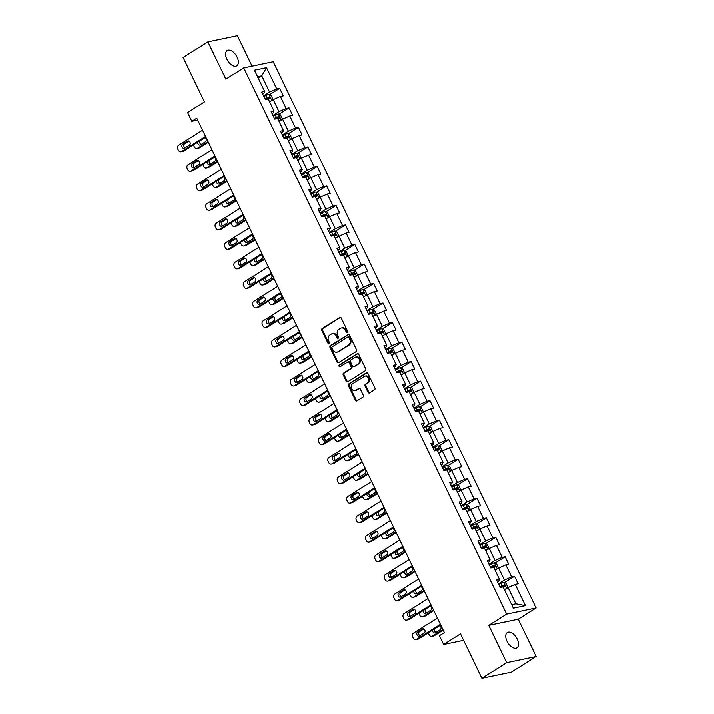 <?xml version="1.0" encoding="UTF-8"?>
<svg xmlns="http://www.w3.org/2000/svg" width="714" height="714" viewBox="0 0 714 714"><rect width="100%" height="100%" fill="white"/><g stroke="black" fill="none" stroke-linecap="round" stroke-linejoin="round"><path stroke-width="1.07" d="M347.307 332.474A0.964 0.785 -101.8 0 0 347.575 331.18L341.301 318.132A1.383 1.125 -101.8 0 0 339.73 317.516L322.184 328.565A1.383 1.125 -101.8 0 0 321.8 330.412L328.083 343.461A0.964 0.785 -101.8 0 0 329.449 342.595L328.636 340.908A4.427 3.615 -101.8 0 1 329.859 335.018L331.323 334.098A4.427 3.615 -101.8 0 1 332.313 333.697A4.427 3.615 -101.8 0 1 336.339 336.062L337.151 337.749A0.964 0.785 -101.8 0 0 338.516 336.892L337.704 335.205A4.427 3.615 -101.8 0 1 338.927 329.306L340.391 328.386A4.427 3.615 -101.8 0 1 341.381 327.985A4.427 3.615 -101.8 0 1 345.406 330.35L346.219 332.037A0.964 0.785 -101.8 0 0 347.307 332.474M517.213 639.137A9.014 4.98 57.8 0 0 507.306 632.577A9.014 4.98 57.8 0 0 507.011 641.261A9.014 4.98 57.8 0 0 516.918 647.83A9.014 4.98 57.8 0 0 517.213 639.137M237.093 57.102A9.014 4.98 57.8 0 0 227.195 50.533A9.014 4.98 57.8 0 0 226.9 59.226A9.014 4.98 57.8 0 0 236.798 65.795A9.014 4.98 57.8 0 0 237.093 57.102M368.031 392.281A1.383 1.125 -101.8 0 0 369.593 392.887L374.52 389.79A1.383 1.125 -101.8 0 0 374.904 387.952L367.924 373.458A1.383 1.125 -101.8 0 0 366.362 372.842L348.816 383.891A1.383 1.125 -101.8 0 0 348.432 385.73L355.402 400.224A1.383 1.125 -101.8 0 0 356.964 400.84L362.917 397.1A1.383 1.125 -101.8 0 0 363.301 395.253L360.311 389.05A1.383 1.125 -101.8 0 0 358.749 388.434L355.795 390.29A3.695 3.017 -101.8 0 1 354.974 390.629A3.695 3.017 -101.8 0 1 351.404 388.148A3.695 3.017 -101.8 0 1 352.636 383.721L364.194 376.448A3.695 3.017 -101.8 0 1 365.015 376.117A3.695 3.017 -101.8 0 1 368.585 378.598A3.695 3.017 -101.8 0 1 367.353 383.025L365.425 384.23A1.383 1.125 -101.8 0 0 365.041 386.078L368.031 392.281L368.826 392.111A1.383 1.125 -101.8 0 0 369.665 392.843M252.051 66.143L237.405 35.7L207.926 41.849L183.096 57.477L204.472 101.897L187.586 112.526L191.798 121.282L196.761 118.158L444.367 632.631L439.396 635.755L443.617 644.51L463.609 640.342M506.708 662.672L536.187 656.523L518.239 619.234L488.76 625.384L506.708 662.672L481.879 678.3L460.494 633.88L443.617 644.51M488.76 625.384L506.637 614.129L243.742 67.875L273.23 61.725L536.125 607.98L506.637 614.129M207.926 41.849L225.865 79.129L243.742 67.875M356.134 351.6A1.383 1.125 -101.8 0 0 356.518 349.753L349.548 335.268A1.383 1.125 -101.8 0 0 347.977 334.652L330.43 345.701A1.383 1.125 -101.8 0 0 330.046 347.539L337.017 362.034A1.383 1.125 -101.8 0 0 338.588 362.65L356.134 351.6M358.731 354.358L365.711 368.852A1.383 1.125 -101.8 0 1 365.327 370.691L347.78 381.74A1.383 1.125 -101.8 0 1 346.21 381.124L343.229 374.93A1.383 1.125 -101.8 0 1 343.613 373.083L350.726 368.602A1.383 1.125 -101.8 0 0 351.109 366.764L349.128 362.65A1.383 1.125 -101.8 0 0 347.566 362.034L340.159 366.701A0.964 0.785 -101.8 0 1 339.328 364.979L357.17 353.751A1.383 1.125 -101.8 0 1 358.731 354.358M536.187 656.523L511.358 672.151L481.879 678.3M514.508 576.278L511.599 576.885L505.815 564.881L508.725 564.274L505.11 556.768L502.21 557.366L496.426 545.362L499.336 544.755L495.721 537.249L492.812 537.856L487.028 525.843L489.938 525.236L486.323 517.73L483.423 518.337L477.639 506.324L480.549 505.717L476.934 498.211L474.025 498.818L468.241 486.805L471.151 486.198L467.536 478.692L464.635 479.299L458.852 467.286L461.762 466.679L458.147 459.173L455.237 459.78L449.454 447.767L452.364 447.16L448.758 439.654L445.848 440.261L440.065 428.248L442.975 427.641L439.36 420.135L436.45 420.742L430.676 408.729L433.577 408.131L429.971 400.616L427.061 401.223L421.278 389.219L424.187 388.612L420.573 381.106L417.663 381.704L411.889 369.7L414.789 369.093L411.184 361.587L408.274 362.194L402.491 350.181L405.4 349.574L401.786 342.068L398.876 342.675L393.102 330.662L396.002 330.055L392.397 322.549L389.487 323.156L383.704 311.143L386.613 310.536L382.999 303.031L380.089 303.637L374.314 291.624L377.215 291.017L373.609 283.512L370.7 284.118L364.916 272.105L367.826 271.498L364.211 263.993L361.302 264.599L355.527 252.586L358.437 251.98L354.822 244.474L351.913 245.081L346.129 233.067L349.039 232.461L345.424 224.955L342.515 225.562L336.74 213.557L339.65 212.95L336.035 205.436L333.126 206.043L327.342 194.038L330.252 193.432L326.637 185.926L323.728 186.532L317.953 174.519L320.863 173.913L317.248 166.407L314.338 167.014L308.555 155L311.465 154.394L307.85 146.888L304.94 147.495L299.166 135.482L302.076 134.875L298.461 127.369L295.551 127.976L289.768 115.963L292.678 115.356L289.063 107.85L286.153 108.457L280.379 96.444L283.288 95.837L279.674 88.331L276.764 88.938L266.527 67.669L254.416 70.195L264.653 91.463L261.743 92.07L265.358 99.576L268.268 98.969L274.042 110.982L271.142 111.589L274.747 119.095L277.657 118.488L283.44 130.501L280.531 131.108L284.145 138.614L287.055 138.007L292.829 150.02L289.929 150.618L293.534 158.133L296.444 157.526L302.227 169.53L299.318 170.137L302.932 177.652L305.842 177.045L311.616 189.049L308.716 189.656L312.321 197.162L315.231 196.555L321.014 208.568L318.105 209.175L321.719 216.681L324.629 216.074L330.403 228.087L327.494 228.694L331.109 236.2L334.018 235.593L339.802 247.606L336.892 248.213L340.507 255.719L343.416 255.112L349.191 267.125L346.281 267.732L349.896 275.238L352.805 274.631L358.589 286.644L355.679 287.251L359.294 294.757L362.203 294.15L367.978 306.163L365.068 306.77L368.683 314.276L371.592 313.669L377.376 325.682L374.466 326.289L378.081 333.795L380.99 333.188L386.765 345.201L383.855 345.799L387.47 353.314L390.379 352.707L396.163 364.711L393.253 365.318L396.868 372.824L399.778 372.226L405.552 384.23L402.642 384.837L406.257 392.343L409.167 391.736L414.95 403.749L412.04 404.356L415.655 411.862L418.556 411.255L424.339 423.268L421.43 423.875L425.044 431.381L427.954 430.774L433.737 442.787L430.828 443.394L434.442 450.9L437.343 450.293L443.126 462.306L440.217 462.913L443.831 470.419L446.741 469.812L452.524 481.825L449.615 482.432L453.229 489.938L456.13 489.331L461.913 501.344L459.004 501.951L462.618 509.457L465.528 508.85L471.311 520.863L468.402 521.461L472.008 528.976L474.917 528.369L480.7 540.373L477.791 540.98L481.406 548.486L484.315 547.888L490.099 559.892L487.189 560.499L490.795 568.005L493.704 567.398L499.488 579.411L496.578 580.018L500.193 587.524L503.102 586.917L513.339 608.185L525.45 605.668L515.213 584.391L518.123 583.793L514.508 576.278L504.396 582.651M495.097 570.29L498.658 568.041L504.441 580.054L498.417 583.847M497.524 581.99L498.702 581.25L499.488 579.411M504.441 580.054L511.599 576.885M498.658 568.041L505.815 564.881M485.699 550.771L489.269 548.522L495.043 560.535L489.028 564.328M488.135 562.471L489.304 561.731L490.099 559.892M495.043 560.535L502.21 557.366M489.269 548.522L496.426 545.362M476.309 531.252L479.87 529.003L485.654 541.016L479.629 544.809M478.737 542.952L479.915 542.212L480.7 540.373M485.654 541.016L492.812 537.856M479.87 529.003L487.028 525.843M467.117 511.608L470.481 509.493L476.256 521.497L470.24 525.29M469.348 523.433L470.526 522.693L471.311 520.863M476.256 521.497L483.423 518.337M470.481 509.493L477.639 506.324M457.522 492.214L461.083 489.974L466.867 501.978L460.842 505.771M459.95 503.914L461.128 503.174L461.913 501.344M466.867 501.978L474.025 498.818M461.083 489.974L468.241 486.805M448.124 472.695L451.694 470.455L457.469 482.468L451.453 486.252M450.561 484.395L451.739 483.664L452.524 481.825M457.469 482.468L464.635 479.299M451.694 470.455L458.852 467.286M438.735 453.176L442.296 450.936L448.08 462.949L442.055 466.733M441.163 464.885L442.341 464.145L443.126 462.306M448.08 462.949L455.237 459.78M442.296 450.936L449.454 447.767M429.337 433.657L432.907 431.417L438.682 443.43L432.666 447.214M431.774 445.366L432.952 444.626L433.737 442.787M438.682 443.43L445.848 440.261M432.907 431.417L440.065 428.248M419.948 414.138L423.509 411.898L429.292 423.911L423.277 427.695M422.385 425.847L423.554 425.107L424.339 423.268M429.292 423.911L436.45 420.742M423.509 411.898L430.676 408.729M410.559 394.628L414.12 392.379L419.894 404.392L413.879 408.185M412.987 406.328L414.165 405.588L414.95 403.749M419.894 404.392L427.061 401.223M414.12 392.379L421.278 389.219M401.161 375.109L404.722 372.86L410.505 384.873L404.49 388.666M403.597 386.809L404.767 386.069L405.552 384.23M410.505 384.873L417.663 381.704M404.722 372.86L411.889 369.7M391.968 355.456L395.333 353.341L401.107 365.354L395.092 369.147M394.199 367.291L395.377 366.55L396.163 364.711M401.107 365.354L408.274 362.194M395.333 353.341L402.491 350.181M382.374 336.071L385.935 333.831L391.718 345.835L385.703 349.628M384.81 347.772L385.979 347.031L386.765 345.201M391.718 345.835L398.876 342.675M385.935 333.831L393.102 330.662M372.985 316.552L376.546 314.312L382.329 326.316L376.305 330.109M375.412 328.253L376.59 327.512L377.376 325.682M382.329 326.316L389.487 323.156M376.546 314.312L383.704 311.143M363.587 297.033L367.148 294.793L372.931 306.806L366.916 310.59M366.023 308.734L367.192 308.002L367.978 306.163M372.931 306.806L380.089 303.637M367.148 294.793L374.314 291.624M354.198 277.514L357.759 275.274L363.542 287.287L357.518 291.071M356.625 289.215L357.803 288.483L358.589 286.644M363.542 287.287L370.7 284.118M357.759 275.274L364.916 272.105M344.8 257.995L348.361 255.755L354.144 267.768L348.129 271.552M347.236 269.705L348.405 268.964L349.191 267.125M354.144 267.768L361.302 264.599M348.361 255.755L355.527 252.586M335.41 238.476L338.971 236.236L344.755 248.249L338.731 252.033M337.838 250.186L339.016 249.445L339.802 247.606M344.755 248.249L351.913 245.081M338.971 236.236L346.129 233.067M326.012 218.966L329.573 216.717L335.357 228.73L329.341 232.523M328.449 230.667L329.618 229.926L330.403 228.087M335.357 228.73L342.515 225.562M329.573 216.717L336.74 213.557M316.623 199.447L320.184 197.198L325.968 209.211L319.943 213.004M319.051 211.148L320.229 210.407L321.014 208.568M325.968 209.211L333.126 206.043M320.184 197.198L327.342 194.038M307.225 179.928L310.786 177.679L316.57 189.692L310.554 193.485M309.662 191.629L310.831 190.888L311.616 189.049M316.57 189.692L323.728 186.532M310.786 177.679L317.953 174.519M297.836 160.409L301.397 158.169L307.181 170.173L301.156 173.966M300.264 172.11L301.442 171.369L302.227 169.53M307.181 170.173L314.338 167.014M301.397 158.169L308.555 155M288.438 140.89L292.008 138.65L297.783 150.654L291.767 154.447M290.875 152.591L292.044 151.85L292.829 150.02M297.783 150.654L304.94 147.495M292.008 138.65L299.166 135.482M279.049 121.371L282.61 119.131L288.394 131.144L282.369 134.928M281.477 133.072L282.655 132.331L283.44 130.501M288.394 131.144L295.551 127.976M282.61 119.131L289.768 115.963M269.651 101.852L273.221 99.612L278.995 111.625L272.98 115.409M272.088 113.553L273.257 112.821L274.042 110.982M278.995 111.625L286.153 108.457M273.221 99.612L280.379 96.444M258.209 78.085L261.779 75.836L269.606 92.106L263.582 95.89M262.69 94.043L263.868 93.302L264.653 91.463M269.606 92.106L276.764 88.938M257.558 76.719L261.779 75.836L266.527 67.669M518.239 619.234L536.125 607.98M191.798 121.282L197.68 120.059M511.661 604.704L515.883 603.83L508.056 587.56L504.486 589.8M515.883 603.83L525.45 605.668M508.056 587.56L515.213 584.391M269.562 94.703L279.674 88.331M278.951 114.213L289.063 107.85M288.349 133.732L298.461 127.369M297.738 153.251L307.85 146.888M307.136 172.77L317.248 166.407M316.525 192.289L326.637 185.926M325.914 211.808L336.035 205.436M335.312 231.327L345.424 224.955M344.701 250.846L354.822 244.474M354.099 270.365L364.211 263.993M363.488 289.884L373.609 283.512M372.887 309.394L382.999 303.031M382.276 328.913L392.397 322.549M391.674 348.432L401.786 342.068M401.063 367.951L411.184 361.587M410.461 387.47L420.573 381.106M419.85 406.989L429.971 400.616M429.248 426.508L439.36 420.135M438.637 446.027L448.758 439.654M448.035 465.546L458.147 459.173M457.424 485.056L467.536 478.692M466.822 504.575L476.934 498.211M476.211 524.094L486.323 517.73M485.609 543.613L495.721 537.249M494.998 563.132L505.11 556.768M347.468 332.34A0.964 0.785 -101.8 0 1 347.013 331.876L346.201 330.189A4.427 3.615 -101.8 0 0 342.176 327.815L341.381 327.985M332.313 333.697L333.108 333.527A4.427 3.615 -101.8 0 1 337.133 335.892L337.945 337.579A0.964 0.785 -101.8 0 0 338.4 338.052M340.453 317.4L322.978 328.404A1.383 1.125 -101.8 0 0 322.594 330.243L328.877 343.291A0.964 0.785 -101.8 0 0 329.332 343.755M348.7 334.536L331.225 345.531A1.383 1.125 -101.8 0 0 330.841 347.37L337.82 361.864A1.383 1.125 -101.8 0 0 338.659 362.596M348.834 337.472A0.964 0.785 -101.8 0 0 347.736 337.044L332.331 346.745A0.964 0.785 -101.8 0 0 332.064 348.03L332.92 349.815A4.427 3.615 -101.8 0 0 336.946 352.18A4.427 3.615 -101.8 0 0 337.927 351.779L348.459 345.148A4.427 3.615 -101.8 0 0 349.69 339.257L348.834 337.472L349.628 337.311A0.964 0.785 -101.8 0 0 348.53 336.883M336.946 352.18L337.74 352.011A4.427 3.615 -101.8 0 0 338.731 351.609L337.927 351.779M349.628 337.311L350.485 339.088A4.427 3.615 -101.8 0 1 349.253 344.987L338.731 351.609M347.879 361.909L348.673 361.739A1.383 1.125 -101.8 0 1 349.931 362.48L351.904 366.594A1.383 1.125 -101.8 0 1 351.52 368.442L344.407 372.922A1.383 1.125 -101.8 0 0 344.023 374.761L347.004 380.964A1.383 1.125 -101.8 0 0 347.852 381.695M357.892 353.626L340.123 364.809A0.964 0.785 -101.8 0 0 340.346 366.585M358.116 363.953A3.695 3.017 -101.8 0 0 359.347 359.526A3.695 3.017 -101.8 0 0 355.777 357.054A3.695 3.017 -101.8 0 0 354.947 357.384L350.877 359.945A1.383 1.125 -101.8 0 0 350.494 361.793L352.475 365.907A1.383 1.125 -101.8 0 0 354.046 366.514L358.91 363.792A3.695 3.017 -101.8 0 0 360.142 359.365A3.695 3.017 -101.8 0 0 356.572 356.884L355.777 357.054M353.733 366.639L354.528 366.478A1.383 1.125 -101.8 0 0 354.84 366.353L354.046 366.514M358.91 363.792L354.84 366.353M365.015 376.117L365.809 375.948A3.695 3.017 -101.8 0 1 369.379 378.429A3.695 3.017 -101.8 0 1 368.147 382.856L366.22 384.07A1.383 1.125 -101.8 0 0 365.836 385.908L368.826 392.111M354.974 390.629L355.768 390.46A3.695 3.017 -101.8 0 0 356.598 390.13L355.795 390.29M359.472 388.318L356.598 390.13M367.085 372.726L349.61 383.721A1.383 1.125 -101.8 0 0 349.226 385.569L356.197 400.063A1.383 1.125 -101.8 0 0 357.045 400.795M272.123 100.299L272.882 99.085L271.079 95.337L268.875 94.418A3.731 0.625 154.3 0 0 265.965 95.524L263.894 96.524M271.258 100.844A3.731 0.625 154.3 0 0 269.499 101.531M208.033 141.559L197.546 148.164L199.536 147.753A2.82 2.303 78.2 0 1 198.903 148.003L196.912 148.423A2.82 2.303 -101.8 0 0 197.546 148.164M208.336 142.202L199.536 147.753M204.891 137.695L200.643 140.372A2.258 1.839 -101.8 0 0 201.089 144.46M268.357 99.157A3.731 0.625 -25.7 0 1 270.026 98.496L269.303 96.997A3.731 0.625 154.3 0 0 267.107 97.898L265.037 98.907M265.171 99.184L267.875 97.898L268.999 98.478M197.796 142.131A2.258 1.839 -101.8 0 0 200.58 144.79L205.346 141.783A2.258 1.839 -101.8 0 0 204.864 137.677M193.476 144.853A2.82 2.303 -101.8 0 0 193.753 145.665L194.351 146.914A2.82 2.303 -101.8 0 0 196.912 148.423M205.552 136.41L181.606 151.484A2.82 2.303 -101.8 0 1 180.981 151.743A2.82 2.303 -101.8 0 1 178.42 150.235L177.813 148.985A2.82 2.303 -101.8 0 1 178.598 145.228L202.544 130.153M180.981 151.743L182.971 151.323A2.82 2.303 78.2 0 0 183.596 151.073L205.864 137.052M184.64 148.11A2.258 1.839 78.2 0 1 182.713 144.103L187.479 141.104A2.258 1.839 78.2 0 1 189.406 145.112L184.64 148.11M185.158 147.789A2.258 1.839 78.2 0 1 184.703 143.692L188.96 141.015M281.512 119.818L282.271 118.604L280.468 114.856L278.273 113.937A3.731 0.625 154.3 0 0 275.363 115.043L273.284 116.043M280.647 120.363A3.731 0.625 154.3 0 0 278.897 121.05M217.422 161.078L206.935 167.683L208.925 167.263A2.82 2.303 78.2 0 1 208.301 167.522L206.31 167.942A2.82 2.303 -101.8 0 0 206.935 167.683M217.734 161.721L208.925 167.263M214.289 157.205L210.032 159.882A2.258 1.839 -101.8 0 0 210.487 163.979M277.746 118.676A3.731 0.625 -25.7 0 1 279.415 118.015L278.692 116.516A3.731 0.625 154.3 0 0 276.505 117.417L274.426 118.426M274.56 118.703L277.264 117.408L278.389 117.988M207.194 161.65A2.258 1.839 -101.8 0 0 209.97 164.309L214.735 161.302A2.258 1.839 -101.8 0 0 214.262 157.196M202.874 164.372A2.82 2.303 -101.8 0 0 203.142 165.184L203.749 166.433A2.82 2.303 -101.8 0 0 206.31 167.942M290.91 139.337L291.669 138.123L289.866 134.366L287.662 133.456A3.731 0.625 154.3 0 0 284.752 134.562L282.682 135.562M290.045 139.882A3.731 0.625 154.3 0 0 288.286 140.569M226.82 180.597L216.333 187.202L218.323 186.782A2.82 2.303 78.2 0 1 217.69 187.041L215.699 187.452A2.82 2.303 -101.8 0 0 216.333 187.202M227.123 181.24L218.323 186.782M216.583 181.169A2.258 1.839 -101.8 0 0 219.359 183.819L224.134 180.82A2.258 1.839 -101.8 0 0 223.652 176.715L219.43 179.401A2.258 1.839 -101.8 0 0 219.876 183.498M287.144 138.195A3.731 0.625 -25.7 0 1 288.813 137.534L288.09 136.026A3.731 0.625 154.3 0 0 285.895 136.936L283.824 137.945M283.958 138.221L286.662 136.927L287.787 137.507M212.263 183.891A2.82 2.303 -101.8 0 0 212.54 184.694L213.138 185.952A2.82 2.303 -101.8 0 0 215.699 187.452M214.941 155.929L191.004 171.003A2.82 2.303 -101.8 0 1 190.37 171.262A2.82 2.303 -101.8 0 1 187.809 169.753L187.211 168.504A2.82 2.303 -101.8 0 1 187.987 164.747L211.933 149.672M190.37 171.262L192.361 170.842A2.82 2.303 78.2 0 0 192.994 170.592L215.253 156.571M194.029 167.629A2.258 1.839 78.2 0 1 192.111 163.622L196.877 160.623A2.258 1.839 78.2 0 1 198.804 164.622L194.029 167.629M194.547 167.299A2.258 1.839 78.2 0 1 194.101 163.211L198.349 160.534M224.339 175.448L200.393 190.522A2.82 2.303 -101.8 0 1 199.759 190.781A2.82 2.303 -101.8 0 1 197.207 189.272L196.6 188.023A2.82 2.303 -101.8 0 1 197.385 184.266L221.331 169.191M199.759 190.781L201.759 190.361A2.82 2.303 78.2 0 0 202.383 190.102L224.651 176.09M203.428 187.148A2.258 1.839 78.2 0 1 201.5 183.141L206.266 180.142A2.258 1.839 78.2 0 1 208.193 184.141L203.428 187.148M203.945 186.818A2.258 1.839 78.2 0 1 203.49 182.73L207.747 180.053M300.299 158.856L301.058 157.642L299.255 153.885L297.06 152.966A3.731 0.625 154.3 0 0 294.141 154.081L292.071 155.081M299.434 159.4A3.731 0.625 154.3 0 0 297.684 160.088M236.209 200.116L225.722 206.721L227.712 206.301A2.82 2.303 78.2 0 1 227.088 206.56L225.097 206.971A2.82 2.303 -101.8 0 0 225.722 206.721M236.521 200.759L227.712 206.301M233.076 196.243L228.819 198.92A2.258 1.839 -101.8 0 0 229.274 203.017M296.533 157.714A3.731 0.625 -25.7 0 1 298.202 157.053L297.479 155.545A3.731 0.625 154.3 0 0 295.293 156.455L293.213 157.455M293.347 157.74L296.051 156.446L297.176 157.026M225.981 200.688A2.258 1.839 -101.8 0 0 228.757 203.338L233.523 200.339A2.258 1.839 -101.8 0 0 233.05 196.234M221.661 203.401A2.82 2.303 -101.8 0 0 221.929 204.213L222.536 205.462A2.82 2.303 -101.8 0 0 225.097 206.971M309.697 178.375L310.456 177.161L308.644 173.404L306.449 172.485A3.731 0.625 154.3 0 0 303.539 173.591L301.469 174.6M308.832 178.919A3.731 0.625 154.3 0 0 307.074 179.607M245.607 219.635L235.12 226.24L237.11 225.82A2.82 2.303 78.2 0 1 236.477 226.079L234.487 226.49A2.82 2.303 -101.8 0 0 235.12 226.24M245.911 220.278L237.11 225.82M235.37 220.207A2.258 1.839 -101.8 0 0 238.146 222.857L242.921 219.858A2.258 1.839 -101.8 0 0 242.439 215.753L238.217 218.439A2.258 1.839 -101.8 0 0 238.663 222.536M305.931 177.233A3.731 0.625 -25.7 0 1 307.6 176.572L306.877 175.064A3.731 0.625 154.3 0 0 304.682 175.974L302.611 176.974M302.745 177.25L305.449 175.965L306.565 176.545M231.05 222.92A2.82 2.303 -101.8 0 0 231.327 223.732L231.925 224.981A2.82 2.303 -101.8 0 0 234.487 226.49M319.087 197.885L319.845 196.68L318.042 192.923L315.847 192.004A3.731 0.625 154.3 0 0 312.928 193.11L310.858 194.119M318.221 198.438A3.731 0.625 154.3 0 0 316.463 199.126M254.996 239.154L244.509 245.759L246.5 245.339A2.82 2.303 78.2 0 1 245.875 245.598L243.876 246.009A2.82 2.303 -101.8 0 0 244.509 245.759M255.309 239.797L246.5 245.339M251.863 235.281L247.606 237.958A2.258 1.839 -101.8 0 0 248.061 242.055M315.32 196.743A3.731 0.625 -25.7 0 1 316.989 196.082L316.266 194.583A3.731 0.625 154.3 0 0 314.08 195.493L312 196.493M312.134 196.769L314.838 195.484L315.963 196.064M244.768 239.726A2.258 1.839 -101.8 0 0 247.544 242.376L252.31 239.377A2.258 1.839 -101.8 0 0 251.837 235.272M240.448 242.439A2.82 2.303 -101.8 0 0 240.716 243.251L241.323 244.5A2.82 2.303 -101.8 0 0 243.876 246.009M233.728 194.967L209.791 210.041A2.82 2.303 -101.8 0 1 209.157 210.3A2.82 2.303 -101.8 0 1 206.596 208.791L205.998 207.533A2.82 2.303 -101.8 0 1 206.774 203.785L230.72 188.71M209.157 210.3L211.148 209.88A2.82 2.303 78.2 0 0 211.781 209.621L234.04 195.609M212.817 206.667A2.258 1.839 78.2 0 1 210.898 202.66L215.664 199.661A2.258 1.839 78.2 0 1 217.591 203.66L212.817 206.667M213.334 206.337A2.258 1.839 78.2 0 1 212.888 202.24L217.136 199.563M243.126 214.486L219.18 229.56A2.82 2.303 -101.8 0 1 218.546 229.81A2.82 2.303 -101.8 0 1 215.985 228.31L215.387 227.052A2.82 2.303 -101.8 0 1 216.172 223.303L240.118 208.229M218.546 229.81L220.546 229.399A2.82 2.303 78.2 0 0 221.17 229.14L243.438 215.128M222.215 226.177A2.258 1.839 78.2 0 1 220.287 222.179L225.053 219.18A2.258 1.839 78.2 0 1 226.981 223.179L222.215 226.177M222.732 225.856A2.258 1.839 78.2 0 1 222.277 221.759L226.534 219.082M252.515 234.005L228.569 249.079A2.82 2.303 -101.8 0 1 227.945 249.329A2.82 2.303 -101.8 0 1 225.383 247.82L224.776 246.571A2.82 2.303 -101.8 0 1 225.562 242.822L249.507 227.748M227.945 249.329L229.935 248.918A2.82 2.303 78.2 0 0 230.568 248.659L252.827 234.647M231.604 245.696A2.258 1.839 78.2 0 1 229.676 241.698L234.451 238.69A2.258 1.839 78.2 0 1 236.379 242.698L231.604 245.696M232.121 245.375A2.258 1.839 78.2 0 1 231.675 241.278L235.923 238.601M328.485 217.404L329.243 216.199L327.431 212.442L325.236 211.522A3.731 0.625 154.3 0 0 322.326 212.629L320.247 213.638M327.619 217.957A3.731 0.625 154.3 0 0 325.861 218.645M264.394 258.673L253.898 265.269L255.898 264.858A2.82 2.303 78.2 0 1 255.264 265.117L253.274 265.528A2.82 2.303 -101.8 0 0 253.898 265.269M264.698 259.316L255.898 264.858M254.157 259.244A2.258 1.839 -101.8 0 0 256.933 261.895L261.708 258.896A2.258 1.839 -101.8 0 0 261.226 254.791L257.004 257.477A2.258 1.839 -101.8 0 0 257.451 261.574M324.718 216.262A3.731 0.625 -25.7 0 1 326.387 215.601L325.664 214.102A3.731 0.625 154.3 0 0 323.469 215.012L321.398 216.012M321.532 216.288L324.236 215.003L325.352 215.583M249.838 261.958A2.82 2.303 -101.8 0 0 250.114 262.77L250.712 264.019A2.82 2.303 -101.8 0 0 253.274 265.528M261.913 253.524L237.967 268.598A2.82 2.303 -101.8 0 1 237.334 268.848A2.82 2.303 -101.8 0 1 234.772 267.339L234.174 266.09A2.82 2.303 -101.8 0 1 234.96 262.341L258.905 247.267M237.334 268.848L239.333 268.437A2.82 2.303 78.2 0 0 239.958 268.178L262.225 254.166M241.002 265.215A2.258 1.839 78.2 0 1 239.074 261.217L243.84 258.209A2.258 1.839 78.2 0 1 245.768 262.216L241.002 265.215M241.519 264.894A2.258 1.839 78.2 0 1 241.064 260.797L245.321 258.12M337.874 236.923L338.632 235.718L336.829 231.961L334.634 231.041A3.731 0.625 154.3 0 0 331.715 232.148L329.645 233.157M337.008 237.467A3.731 0.625 154.3 0 0 335.25 238.164M273.783 278.192L263.296 284.788L265.287 284.377A2.82 2.303 78.2 0 1 264.662 284.627L262.663 285.047A2.82 2.303 -101.8 0 0 263.296 284.788M274.096 278.835L265.287 284.377M270.651 274.319L266.393 276.996A2.258 1.839 -101.8 0 0 266.849 281.093M334.107 235.781A3.731 0.625 -25.7 0 1 335.776 235.12L335.053 233.621A3.731 0.625 154.3 0 0 332.867 234.522L330.787 235.531M330.921 235.807L333.625 234.522L334.75 235.102M263.546 278.755A2.258 1.839 -101.8 0 0 266.331 281.414L271.097 278.415A2.258 1.839 -101.8 0 0 270.624 274.31M259.236 281.477A2.82 2.303 -101.8 0 0 259.503 282.289L260.101 283.538A2.82 2.303 -101.8 0 0 262.663 285.047M271.302 273.034L247.356 288.108A2.82 2.303 -101.8 0 1 246.732 288.367A2.82 2.303 -101.8 0 1 244.17 286.858L243.563 285.609A2.82 2.303 -101.8 0 1 244.349 281.86L268.294 266.786M246.732 288.367L248.722 287.956A2.82 2.303 78.2 0 0 249.356 287.697L271.615 273.685M250.391 284.734A2.258 1.839 78.2 0 1 248.463 280.736L253.238 277.728A2.258 1.839 78.2 0 1 255.157 281.735L250.391 284.734M250.909 284.413A2.258 1.839 78.2 0 1 250.462 280.316L254.711 277.639M347.272 256.442L348.03 255.228L346.219 251.48L344.023 250.56A3.731 0.625 154.3 0 0 341.113 251.667L339.034 252.676M346.406 256.986A3.731 0.625 154.3 0 0 344.648 257.674M283.181 297.702L272.686 304.307L274.685 303.896A2.82 2.303 78.2 0 1 274.051 304.146L272.061 304.566A2.82 2.303 -101.8 0 0 272.686 304.307M283.485 298.354L274.685 303.896M280.04 293.838L275.791 296.515A2.258 1.839 -101.8 0 0 276.238 300.612M343.505 255.3A3.731 0.625 -25.7 0 1 345.174 254.639L344.451 253.14A3.731 0.625 154.3 0 0 342.256 254.041L340.185 255.05M340.319 255.326L343.023 254.041L344.139 254.621M272.944 298.273A2.258 1.839 -101.8 0 0 275.72 300.933L280.495 297.934A2.258 1.839 -101.8 0 0 280.013 293.82M268.625 300.996A2.82 2.303 -101.8 0 0 268.892 301.808L269.499 303.057A2.82 2.303 -101.8 0 0 272.061 304.566M280.7 292.553L256.754 307.627A2.82 2.303 -101.8 0 1 256.121 307.886A2.82 2.303 -101.8 0 1 253.559 306.377L252.961 305.128A2.82 2.303 -101.8 0 1 253.747 301.37L277.684 286.296M256.121 307.886L258.12 307.466A2.82 2.303 78.2 0 0 258.745 307.216L281.013 293.195M259.789 304.253A2.258 1.839 78.2 0 1 257.861 300.246L262.627 297.247A2.258 1.839 78.2 0 1 264.555 301.254L259.789 304.253M260.298 303.932A2.258 1.839 78.2 0 1 259.851 299.835L264.109 297.158M356.661 275.961L357.419 274.747L355.617 270.999L353.421 270.079A3.731 0.625 154.3 0 0 350.503 271.186L348.432 272.186M355.795 276.505A3.731 0.625 154.3 0 0 354.037 277.193M292.57 317.221L282.084 323.826L284.074 323.415A2.82 2.303 78.2 0 1 283.449 323.665L281.45 324.085A2.82 2.303 -101.8 0 0 282.084 323.826M292.883 317.864L284.074 323.415M289.438 313.357L285.181 316.034A2.258 1.839 -101.8 0 0 285.636 320.122M352.894 274.819A3.731 0.625 -25.7 0 1 354.563 274.158L353.841 272.659A3.731 0.625 154.3 0 0 351.654 273.56L349.574 274.569M349.708 274.845L352.413 273.56L353.537 274.14M282.333 317.792A2.258 1.839 -101.8 0 0 285.118 320.452L289.884 317.444A2.258 1.839 -101.8 0 0 289.411 313.339M278.023 320.515A2.82 2.303 -101.8 0 0 278.29 321.327L278.888 322.576A2.82 2.303 -101.8 0 0 281.45 324.085M290.089 312.072L266.143 327.146A2.82 2.303 -101.8 0 1 265.519 327.405A2.82 2.303 -101.8 0 1 262.957 325.896L262.35 324.647A2.82 2.303 -101.8 0 1 263.136 320.889L287.082 305.815M265.519 327.405L267.509 326.985A2.82 2.303 78.2 0 0 268.143 326.735L290.402 312.714M269.178 323.772A2.258 1.839 78.2 0 1 267.25 319.765L272.025 316.766A2.258 1.839 78.2 0 1 273.944 320.773L269.178 323.772M269.696 323.451A2.258 1.839 78.2 0 1 269.249 319.354L273.498 316.677M366.059 295.48L366.817 294.266L365.006 290.518L362.81 289.598A3.731 0.625 154.3 0 0 359.901 290.705L357.821 291.705M365.193 296.024A3.731 0.625 154.3 0 0 363.435 296.712M301.96 336.74L291.473 343.345L293.472 342.925A2.82 2.303 78.2 0 1 292.838 343.184L290.848 343.604A2.82 2.303 -101.8 0 0 291.473 343.345M302.272 337.383L293.472 342.925M291.731 337.311A2.258 1.839 -101.8 0 0 294.507 339.971L299.273 336.963A2.258 1.839 -101.8 0 0 298.8 332.858L294.579 335.544A2.258 1.839 -101.8 0 0 295.025 339.641M362.293 294.338A3.731 0.625 -25.7 0 1 363.962 293.677L363.239 292.178A3.731 0.625 154.3 0 0 361.043 293.079L358.972 294.088M359.106 294.364L361.811 293.07L362.926 293.65M287.412 340.034A2.82 2.303 -101.8 0 0 287.68 340.846L288.286 342.095A2.82 2.303 -101.8 0 0 290.848 343.604M299.487 331.591L275.542 346.665A2.82 2.303 -101.8 0 1 274.908 346.924A2.82 2.303 -101.8 0 1 272.346 345.415L271.748 344.166A2.82 2.303 -101.8 0 1 272.534 340.408L296.471 325.334M274.908 346.924L276.907 346.504A2.82 2.303 78.2 0 0 277.532 346.254L299.791 332.233M278.576 343.291A2.258 1.839 78.2 0 1 276.648 339.284L281.414 336.285A2.258 1.839 78.2 0 1 283.342 340.283L278.576 343.291M279.085 342.961A2.258 1.839 78.2 0 1 278.638 338.873L282.896 336.196M375.448 314.999L376.207 313.785L374.404 310.037L372.208 309.117A3.731 0.625 154.3 0 0 369.29 310.224L367.219 311.224M374.582 315.543A3.731 0.625 154.3 0 0 372.824 316.231M311.358 356.259L300.871 362.864L302.861 362.444A2.82 2.303 78.2 0 1 302.236 362.703L300.237 363.123A2.82 2.303 -101.8 0 0 300.871 362.864M311.67 356.902L302.861 362.444M308.225 352.386L303.968 355.063A2.258 1.839 -101.8 0 0 304.414 359.16M371.682 313.857A3.731 0.625 -25.7 0 1 373.351 313.196L372.628 311.697A3.731 0.625 154.3 0 0 370.441 312.598L368.362 313.607M368.495 313.883L371.2 312.589L372.324 313.169M301.121 356.83A2.258 1.839 -101.8 0 0 303.905 359.481L308.671 356.482A2.258 1.839 -101.8 0 0 308.198 352.377M296.81 359.553A2.82 2.303 -101.8 0 0 297.078 360.356L297.676 361.614A2.82 2.303 -101.8 0 0 300.237 363.123M308.876 351.109L284.931 366.184A2.82 2.303 -101.8 0 1 284.306 366.443A2.82 2.303 -101.8 0 1 281.744 364.934L281.137 363.685A2.82 2.303 -101.8 0 1 281.923 359.927L305.869 344.853M284.306 366.443L286.296 366.023A2.82 2.303 78.2 0 0 286.93 365.773L309.189 351.752M287.965 362.81A2.258 1.839 78.2 0 1 286.037 358.803L290.812 355.804A2.258 1.839 78.2 0 1 292.731 359.802L287.965 362.81M288.483 362.48A2.258 1.839 78.2 0 1 288.037 358.392L292.285 355.715M384.846 334.518L385.605 333.304L383.793 329.547L381.597 328.627A3.731 0.625 154.3 0 0 378.688 329.743L376.608 330.743M383.98 335.062A3.731 0.625 154.3 0 0 382.222 335.75M320.747 375.778L310.26 382.383L312.259 381.963A2.82 2.303 78.2 0 1 311.625 382.222L309.635 382.633A2.82 2.303 -101.8 0 0 310.26 382.383M321.059 376.421L312.259 381.963M310.519 376.349A2.258 1.839 -101.8 0 0 313.294 379L318.06 376.001A2.258 1.839 -101.8 0 0 317.587 371.896L313.366 374.582A2.258 1.839 -101.8 0 0 313.812 378.679M381.08 333.376A3.731 0.625 -25.7 0 1 382.749 332.715L382.026 331.207A3.731 0.625 154.3 0 0 379.83 332.117L377.76 333.126M377.884 333.402L380.598 332.108L381.713 332.688M306.199 379.063A2.82 2.303 -101.8 0 0 306.467 379.875L307.074 381.133A2.82 2.303 -101.8 0 0 309.635 382.633M318.274 370.628L294.329 385.703A2.82 2.303 -101.8 0 1 293.695 385.962A2.82 2.303 -101.8 0 1 291.133 384.453L290.536 383.204A2.82 2.303 -101.8 0 1 291.312 379.446L315.258 364.372M293.695 385.962L295.685 385.542A2.82 2.303 78.2 0 0 296.319 385.283L318.578 371.271M297.363 382.329A2.258 1.839 78.2 0 1 295.435 378.322L300.201 375.323A2.258 1.839 78.2 0 1 302.129 379.321L297.363 382.329M297.872 381.999A2.258 1.839 78.2 0 1 297.426 377.902L301.683 375.225M394.235 354.037L394.994 352.823L393.191 349.066L390.995 348.146A3.731 0.625 154.3 0 0 388.077 349.253L386.006 350.262M393.369 354.581A3.731 0.625 154.3 0 0 391.611 355.269M330.145 395.297L319.658 401.902L321.648 401.482A2.82 2.303 78.2 0 1 321.023 401.741L319.024 402.152A2.82 2.303 -101.8 0 0 319.658 401.902M330.457 395.94L321.648 401.482M327.012 391.424L322.755 394.101A2.258 1.839 -101.8 0 0 323.201 398.198M390.469 352.894A3.731 0.625 -25.7 0 1 392.138 352.234L391.415 350.726A3.731 0.625 154.3 0 0 389.219 351.636L387.149 352.636M387.283 352.912L389.987 351.627L391.111 352.207M319.908 395.868A2.258 1.839 -101.8 0 0 322.692 398.519L327.458 395.52A2.258 1.839 -101.8 0 0 326.985 391.415M315.597 398.582A2.82 2.303 -101.8 0 0 315.865 399.394L316.463 400.643A2.82 2.303 -101.8 0 0 319.024 402.152M327.664 390.147L303.718 405.222A2.82 2.303 -101.8 0 1 303.093 405.472A2.82 2.303 -101.8 0 1 300.532 403.972L299.925 402.714A2.82 2.303 -101.8 0 1 300.71 398.965L324.656 383.891M303.093 405.472L305.083 405.061A2.82 2.303 78.2 0 0 305.708 404.802L327.976 390.79M306.752 401.839A2.258 1.839 78.2 0 1 304.824 397.841L309.59 394.842A2.258 1.839 78.2 0 1 311.518 398.84L306.752 401.839M307.27 401.518A2.258 1.839 78.2 0 1 306.824 397.421L311.072 394.744M403.633 373.556L404.392 372.342L402.58 368.585L400.384 367.665A3.731 0.625 154.3 0 0 397.475 368.772L395.395 369.781M402.767 374.1A3.731 0.625 154.3 0 0 401.009 374.788M339.534 414.816L329.047 421.421L331.046 421.001A2.82 2.303 78.2 0 1 330.412 421.26L328.422 421.671A2.82 2.303 -101.8 0 0 329.047 421.421M339.846 415.459L331.046 421.001M329.306 415.387A2.258 1.839 -101.8 0 0 332.081 418.038L336.847 415.039A2.258 1.839 -101.8 0 0 336.374 410.934L332.153 413.62A2.258 1.839 -101.8 0 0 332.599 417.717M399.867 372.405A3.731 0.625 -25.7 0 1 401.536 371.744L400.813 370.245A3.731 0.625 154.3 0 0 398.617 371.155L396.538 372.155M396.672 372.431L399.385 371.146L400.5 371.726M324.986 418.101A2.82 2.303 -101.8 0 0 325.254 418.913L325.861 420.162A2.82 2.303 -101.8 0 0 328.422 421.671M337.062 409.666L313.116 424.741A2.82 2.303 -101.8 0 1 312.482 424.991A2.82 2.303 -101.8 0 1 309.921 423.482L309.323 422.233A2.82 2.303 -101.8 0 1 310.099 418.484L334.045 403.41M312.482 424.991L314.472 424.58A2.82 2.303 78.2 0 0 315.106 424.321L337.365 410.309M316.15 421.358A2.258 1.839 78.2 0 1 314.222 417.36L318.988 414.352A2.258 1.839 78.2 0 1 320.916 418.359L316.15 421.358M316.659 421.037A2.258 1.839 78.2 0 1 316.213 416.94L320.461 414.263M413.022 393.066L413.781 391.861L411.978 388.104L409.782 387.184A3.731 0.625 154.3 0 0 406.864 388.291L404.793 389.3M412.156 393.619A3.731 0.625 154.3 0 0 410.398 394.306M348.932 434.335L338.445 440.931L340.435 440.52A2.82 2.303 78.2 0 1 339.802 440.779L337.811 441.19A2.82 2.303 -101.8 0 0 338.445 440.931M349.244 434.978L340.435 440.52M345.799 430.462L341.542 433.139A2.258 1.839 -101.8 0 0 341.988 437.236M409.256 391.924A3.731 0.625 -25.7 0 1 410.925 391.263L410.202 389.764A3.731 0.625 154.3 0 0 408.006 390.674L405.936 391.674M406.07 391.95L408.774 390.665L409.898 391.245M338.695 434.906A2.258 1.839 -101.8 0 0 341.479 437.557L346.245 434.558A2.258 1.839 -101.8 0 0 345.772 430.453M334.384 437.62A2.82 2.303 -101.8 0 0 334.652 438.432L335.25 439.681A2.82 2.303 -101.8 0 0 337.811 441.19M346.451 429.185L322.505 444.26A2.82 2.303 -101.8 0 1 321.88 444.51A2.82 2.303 -101.8 0 1 319.319 443.001L318.712 441.752A2.82 2.303 -101.8 0 1 319.497 438.003L343.443 422.929M321.88 444.51L323.87 444.099A2.82 2.303 78.2 0 0 324.495 443.84L346.763 429.828M325.539 440.877A2.258 1.839 78.2 0 1 323.612 436.879L328.378 433.871A2.258 1.839 78.2 0 1 330.305 437.878L325.539 440.877M326.057 440.556A2.258 1.839 78.2 0 1 325.602 436.459L329.859 433.782M422.42 412.585L423.179 411.38L421.367 407.623L419.172 406.703A3.731 0.625 154.3 0 0 416.262 407.81L414.182 408.819M421.555 413.129A3.731 0.625 154.3 0 0 419.796 413.825M358.321 453.854L347.834 460.45L349.824 460.039A2.82 2.303 78.2 0 1 349.2 460.289L347.209 460.709A2.82 2.303 -101.8 0 0 347.834 460.45M358.633 454.497L349.824 460.039M355.188 449.981L350.94 452.658A2.258 1.839 -101.8 0 0 351.386 456.755M418.654 411.442A3.731 0.625 -25.7 0 1 420.323 410.782L419.6 409.283A3.731 0.625 154.3 0 0 417.404 410.184L415.325 411.193M415.459 411.469L418.172 410.184L419.288 410.764M348.093 454.416A2.258 1.839 -101.8 0 0 350.869 457.076L355.634 454.077A2.258 1.839 -101.8 0 0 355.161 449.972M343.773 457.139A2.82 2.303 -101.8 0 0 344.041 457.951L344.648 459.2A2.82 2.303 -101.8 0 0 347.209 460.709M355.849 448.695L331.903 463.779A2.82 2.303 -101.8 0 1 331.269 464.029A2.82 2.303 -101.8 0 1 328.708 462.52L328.11 461.271A2.82 2.303 -101.8 0 1 328.886 457.522L352.832 442.448M331.269 464.029L333.259 463.618A2.82 2.303 78.2 0 0 333.893 463.359L356.152 449.347M334.937 460.396A2.258 1.839 78.2 0 1 333.01 456.398L337.776 453.39A2.258 1.839 78.2 0 1 339.703 457.397L334.937 460.396M335.446 460.075A2.258 1.839 78.2 0 1 335 455.978L339.248 453.301M431.809 432.104L432.568 430.89L430.765 427.142L428.57 426.222A3.731 0.625 154.3 0 0 425.651 427.329L423.581 428.338M430.944 432.648A3.731 0.625 154.3 0 0 429.185 433.336M367.719 473.364L357.232 479.969L359.222 479.558A2.82 2.303 78.2 0 1 358.589 479.808L356.598 480.227A2.82 2.303 -101.8 0 0 357.232 479.969M368.031 474.016L359.222 479.558M364.577 469.5L360.329 472.177A2.258 1.839 -101.8 0 0 360.775 476.274M428.043 430.961A3.731 0.625 -25.7 0 1 429.712 430.301L428.989 428.802A3.731 0.625 154.3 0 0 426.793 429.703L424.723 430.712M424.857 430.988L427.561 429.703L428.686 430.283M357.482 473.935A2.258 1.839 -101.8 0 0 360.267 476.595L365.032 473.596A2.258 1.839 -101.8 0 0 364.559 469.491M353.171 476.657A2.82 2.303 -101.8 0 0 353.439 477.47L354.037 478.719A2.82 2.303 -101.8 0 0 356.598 480.227M365.238 468.214L341.292 483.289A2.82 2.303 -101.8 0 1 340.667 483.548A2.82 2.303 -101.8 0 1 338.106 482.039L337.499 480.79A2.82 2.303 -101.8 0 1 338.284 477.032L362.23 461.958M340.667 483.548L342.658 483.137A2.82 2.303 78.2 0 0 343.282 482.878L365.55 468.866M344.327 479.915A2.258 1.839 78.2 0 1 342.399 475.908L347.165 472.909A2.258 1.839 78.2 0 1 349.092 476.916L344.327 479.915M344.844 479.594A2.258 1.839 78.2 0 1 344.389 475.497L348.646 472.82M441.207 451.623L441.966 450.409L440.154 446.661L437.959 445.741A3.731 0.625 154.3 0 0 435.049 446.848L432.97 447.856M440.342 452.167A3.731 0.625 154.3 0 0 438.583 452.854M377.108 492.883L366.621 499.488L368.611 499.077A2.82 2.303 78.2 0 1 367.987 499.327L365.996 499.746A2.82 2.303 -101.8 0 0 366.621 499.488M377.42 493.526L368.611 499.077M366.88 493.454A2.258 1.839 -101.8 0 0 369.656 496.114L374.422 493.106A2.258 1.839 -101.8 0 0 373.949 489.001L369.718 491.696A2.258 1.839 -101.8 0 0 370.173 495.784M437.441 450.48A3.731 0.625 -25.7 0 1 439.11 449.82L438.387 448.321A3.731 0.625 154.3 0 0 436.192 449.222L434.112 450.231M434.246 450.507L436.959 449.222L438.075 449.802M362.56 496.176A2.82 2.303 -101.8 0 0 362.828 496.989L363.435 498.238A2.82 2.303 -101.8 0 0 365.996 499.746M374.636 487.733L350.69 502.808A2.82 2.303 -101.8 0 1 350.056 503.067A2.82 2.303 -101.8 0 1 347.495 501.558L346.897 500.309A2.82 2.303 -101.8 0 1 347.673 496.551L371.619 481.477M350.056 503.067L352.047 502.647A2.82 2.303 78.2 0 0 352.68 502.397L374.939 488.376M353.725 499.434A2.258 1.839 78.2 0 1 351.797 495.427L356.563 492.428A2.258 1.839 78.2 0 1 358.49 496.435L353.725 499.434M354.233 499.113A2.258 1.839 78.2 0 1 353.787 495.016L358.035 492.339M450.596 471.142L451.355 469.928L449.552 466.18L447.357 465.26A3.731 0.625 154.3 0 0 444.438 466.367L442.368 467.367M449.731 471.686A3.731 0.625 154.3 0 0 447.973 472.373M386.506 512.402L376.019 519.007L378.009 518.587A2.82 2.303 78.2 0 1 377.376 518.846L375.385 519.265A2.82 2.303 -101.8 0 0 376.019 519.007M386.818 513.045L378.009 518.587M383.364 508.538L379.116 511.215A2.258 1.839 -101.8 0 0 379.562 515.303M446.83 469.999A3.731 0.625 -25.7 0 1 448.499 469.339L447.776 467.84A3.731 0.625 154.3 0 0 445.581 468.741L443.51 469.75M443.644 470.026L446.348 468.732L447.473 469.312M376.269 512.973A2.258 1.839 -101.8 0 0 379.054 515.633L383.82 512.625A2.258 1.839 -101.8 0 0 383.347 508.52M371.949 515.695A2.82 2.303 -101.8 0 0 372.226 516.508L372.824 517.757A2.82 2.303 -101.8 0 0 375.385 519.265M384.025 507.252L360.079 522.327A2.82 2.303 -101.8 0 1 359.454 522.586A2.82 2.303 -101.8 0 1 356.893 521.077L356.286 519.828A2.82 2.303 -101.8 0 1 357.071 516.07L381.017 500.996M359.454 522.586L361.445 522.166A2.82 2.303 78.2 0 0 362.069 521.916L384.337 507.895M363.114 518.953A2.258 1.839 78.2 0 1 361.186 514.946L365.952 511.947A2.258 1.839 78.2 0 1 367.88 515.954L363.114 518.953M363.631 518.632A2.258 1.839 78.2 0 1 363.176 514.535L367.433 511.858M459.994 490.661L460.753 489.447L458.941 485.699L456.746 484.779A3.731 0.625 154.3 0 0 453.836 485.886L451.757 486.886M459.12 491.205A3.731 0.625 154.3 0 0 457.371 491.892M395.895 531.921L385.408 538.526L387.399 538.106A2.82 2.303 78.2 0 1 386.774 538.365L384.784 538.784A2.82 2.303 -101.8 0 0 385.408 538.526M396.208 532.564L387.399 538.106M385.667 532.492A2.258 1.839 -101.8 0 0 388.443 535.152L393.209 532.144A2.258 1.839 -101.8 0 0 392.736 528.039L388.505 530.725A2.258 1.839 -101.8 0 0 388.96 534.822M456.219 489.518A3.731 0.625 -25.7 0 1 457.897 488.858L457.174 487.359A3.731 0.625 154.3 0 0 454.979 488.26L452.899 489.269M453.033 489.545L455.737 488.251L456.862 488.831M381.347 535.214A2.82 2.303 -101.8 0 0 381.615 536.018L382.222 537.276A2.82 2.303 -101.8 0 0 384.784 538.784M393.423 526.771L369.477 541.846A2.82 2.303 -101.8 0 1 368.843 542.104A2.82 2.303 -101.8 0 1 366.282 540.596L365.684 539.347A2.82 2.303 -101.8 0 1 366.461 535.589L390.406 520.515M368.843 542.104L370.834 541.685A2.82 2.303 78.2 0 0 371.467 541.435L393.726 527.414M372.512 538.472A2.258 1.839 78.2 0 1 370.584 534.465L375.35 531.466A2.258 1.839 78.2 0 1 377.278 535.464L372.512 538.472M373.02 538.142A2.258 1.839 78.2 0 1 372.574 534.054L376.822 531.377M469.384 510.18L470.142 508.966L468.339 505.209L466.144 504.298A3.731 0.625 154.3 0 0 463.225 505.405L461.155 506.404M468.518 510.724A3.731 0.625 154.3 0 0 466.76 511.411M405.293 551.44L394.806 558.045L396.797 557.625A2.82 2.303 78.2 0 1 396.163 557.884L394.173 558.294A2.82 2.303 -101.8 0 0 394.806 558.045M405.597 552.083L396.797 557.625M402.152 547.567L397.903 550.244A2.258 1.839 -101.8 0 0 398.35 554.341M465.617 509.037A3.731 0.625 -25.7 0 1 467.286 508.377L466.563 506.869A3.731 0.625 154.3 0 0 464.368 507.779L462.297 508.787M462.431 509.064L465.135 507.77L466.26 508.35M395.056 552.011A2.258 1.839 -101.8 0 0 397.841 554.662L402.607 551.663A2.258 1.839 -101.8 0 0 402.134 547.558M390.736 554.724A2.82 2.303 -101.8 0 0 391.013 555.537L391.611 556.795A2.82 2.303 -101.8 0 0 394.173 558.294M402.812 546.29L378.866 561.365A2.82 2.303 -101.8 0 1 378.241 561.623A2.82 2.303 -101.8 0 1 375.68 560.115L375.073 558.866A2.82 2.303 -101.8 0 1 375.859 555.108L399.804 540.034M378.241 561.623L380.232 561.204A2.82 2.303 78.2 0 0 380.857 560.945L403.124 546.933M381.901 557.991A2.258 1.839 78.2 0 1 379.973 553.984L384.739 550.985A2.258 1.839 78.2 0 1 386.667 554.983L381.901 557.991M382.418 557.661A2.258 1.839 78.2 0 1 381.963 553.564L386.22 550.887M478.782 529.699L479.54 528.485L477.728 524.728L475.533 523.808A3.731 0.625 154.3 0 0 472.623 524.915L470.544 525.923M477.907 530.243A3.731 0.625 154.3 0 0 476.158 530.93M414.682 570.959L404.195 577.564L406.186 577.144A2.82 2.303 78.2 0 1 405.561 577.403L403.571 577.813A2.82 2.303 -101.8 0 0 404.195 577.564M414.995 571.602L406.186 577.144M404.454 571.53A2.258 1.839 -101.8 0 0 407.23 574.181L411.996 571.182A2.258 1.839 -101.8 0 0 411.523 567.077L407.292 569.763A2.258 1.839 -101.8 0 0 407.748 573.86M475.006 528.556A3.731 0.625 -25.7 0 1 476.684 527.896L475.961 526.388A3.731 0.625 154.3 0 0 473.766 527.298L471.686 528.298M471.82 528.574L474.524 527.289L475.649 527.869M400.135 574.243A2.82 2.303 -101.8 0 0 400.402 575.056L401.009 576.305A2.82 2.303 -101.8 0 0 403.571 577.813M412.21 565.809L388.264 580.884A2.82 2.303 -101.8 0 1 387.631 581.134A2.82 2.303 -101.8 0 1 385.069 579.634L384.471 578.376A2.82 2.303 -101.8 0 1 385.248 574.627L409.193 559.553M387.631 581.134L389.621 580.723A2.82 2.303 78.2 0 0 390.255 580.464L412.513 566.452M391.299 577.501A2.258 1.839 78.2 0 1 389.371 573.503L394.137 570.504A2.258 1.839 78.2 0 1 396.065 574.502L391.299 577.501M391.808 577.18A2.258 1.839 78.2 0 1 391.361 573.083L395.61 570.406M488.171 549.218L488.929 548.004L487.126 544.246L484.931 543.327A3.731 0.625 154.3 0 0 482.012 544.434L479.942 545.442M487.305 549.762A3.731 0.625 154.3 0 0 485.547 550.449M424.08 590.478L413.593 597.082L415.584 596.663A2.82 2.303 78.2 0 1 414.95 596.922L412.96 597.332A2.82 2.303 -101.8 0 0 413.593 597.082M424.384 591.121L415.584 596.663M420.939 586.605L416.69 589.282A2.258 1.839 -101.8 0 0 417.137 593.379M484.404 548.066A3.731 0.625 -25.7 0 1 486.073 547.406L485.35 545.907A3.731 0.625 154.3 0 0 483.155 546.817L481.084 547.816M481.218 548.093L483.922 546.808L485.047 547.388M413.843 591.049A2.258 1.839 -101.8 0 0 416.628 593.7L421.394 590.701A2.258 1.839 -101.8 0 0 420.921 586.596M409.524 593.762A2.82 2.303 -101.8 0 0 409.8 594.575L410.398 595.824A2.82 2.303 -101.8 0 0 412.96 597.332M421.599 585.328L397.653 600.403A2.82 2.303 -101.8 0 1 397.029 600.652A2.82 2.303 -101.8 0 1 394.467 599.153L393.86 597.895A2.82 2.303 -101.8 0 1 394.646 594.146L418.591 579.072M397.029 600.652L399.019 600.242A2.82 2.303 78.2 0 0 399.644 599.983L421.912 585.971M400.688 597.02A2.258 1.839 78.2 0 1 398.76 593.022L403.526 590.014A2.258 1.839 78.2 0 1 405.454 594.021L400.688 597.02M401.206 596.699A2.258 1.839 78.2 0 1 400.75 592.602L405.008 589.925M497.56 568.728L498.318 567.523L496.516 563.765L494.32 562.846A3.731 0.625 154.3 0 0 491.411 563.953L489.331 564.961M496.694 569.281A3.731 0.625 154.3 0 0 494.945 569.968M433.469 609.997L422.983 616.593L424.973 616.182A2.82 2.303 78.2 0 1 424.348 616.441L422.358 616.851A2.82 2.303 -101.8 0 0 422.983 616.593M433.782 610.64L424.973 616.182M430.337 606.124L426.079 608.801A2.258 1.839 -101.8 0 0 426.535 612.898M493.793 567.585A3.731 0.625 -25.7 0 1 495.462 566.925L494.748 565.426A3.731 0.625 154.3 0 0 492.553 566.336L490.473 567.335M490.607 567.612L493.312 566.327L494.436 566.907M423.241 610.568A2.258 1.839 -101.8 0 0 426.017 613.219L430.783 610.22A2.258 1.839 -101.8 0 0 430.31 606.115M418.922 613.281A2.82 2.303 -101.8 0 0 419.189 614.094L419.796 615.343A2.82 2.303 -101.8 0 0 422.358 616.851M430.988 604.847L407.051 619.922A2.82 2.303 -101.8 0 1 406.418 620.171A2.82 2.303 -101.8 0 1 403.856 618.663L403.258 617.414A2.82 2.303 -101.8 0 1 404.035 613.665L427.981 598.591M406.418 620.171L408.408 619.761A2.82 2.303 78.2 0 0 409.042 619.502L431.301 605.49M410.077 616.539A2.258 1.839 78.2 0 1 408.158 612.541L412.924 609.533A2.258 1.839 78.2 0 1 414.852 613.54L410.077 616.539M410.595 616.218A2.258 1.839 78.2 0 1 410.148 612.121L414.397 609.444M506.958 588.247L507.716 587.042L505.914 583.284L503.709 582.365A3.731 0.625 154.3 0 0 500.8 583.472L498.729 584.48M506.092 588.791A3.731 0.625 154.3 0 0 504.334 589.487M442.867 629.516L432.381 636.112L434.371 635.701A2.82 2.303 78.2 0 1 433.737 635.951L431.747 636.37A2.82 2.303 -101.8 0 0 432.381 636.112M443.171 630.159L434.371 635.701M439.726 625.642L435.478 628.32A2.258 1.839 -101.8 0 0 435.924 632.417M503.191 587.104A3.731 0.625 -25.7 0 1 504.86 586.444L504.138 584.944A3.731 0.625 154.3 0 0 501.942 585.855L499.871 586.854M500.005 587.131L502.71 585.846L503.834 586.426M432.63 630.078A2.258 1.839 -101.8 0 0 435.415 632.738L440.181 629.739A2.258 1.839 -101.8 0 0 439.699 625.634M428.311 632.8A2.82 2.303 -101.8 0 0 428.587 633.613L429.185 634.862A2.82 2.303 -101.8 0 0 431.747 636.37M440.386 624.366L416.44 639.441A2.82 2.303 -101.8 0 1 415.816 639.69A2.82 2.303 -101.8 0 1 413.254 638.182L412.647 636.933A2.82 2.303 -101.8 0 1 413.433 633.184L437.379 618.11M415.816 639.69L417.806 639.28A2.82 2.303 78.2 0 0 418.431 639.021L440.699 625.009M419.475 636.058A2.258 1.839 78.2 0 1 417.547 632.06L422.313 629.052A2.258 1.839 78.2 0 1 424.241 633.059L419.475 636.058M419.993 635.737A2.258 1.839 78.2 0 1 419.537 631.64L423.795 628.963M346.201 330.189L345.406 330.35M337.945 337.579L337.151 337.749M337.133 335.892L336.339 336.062M328.877 343.291L328.083 343.461M322.594 330.243L321.8 330.412M322.978 328.404L322.184 328.565M340.373 317.382L339.73 317.516M347.013 331.876L346.219 332.037M337.82 361.864L337.017 362.034M330.841 347.37L330.046 347.539M331.225 345.531L330.43 345.701M348.619 334.518L347.977 334.652M349.253 344.987L348.459 345.148M350.485 339.088L349.69 339.257M347.004 380.964L346.21 381.124M344.023 374.761L343.229 374.93M344.407 372.922L343.613 373.083M351.52 368.442L350.726 368.602M351.904 366.594L351.109 366.764M349.931 362.48L349.128 362.65M340.123 364.809L339.328 364.979M357.812 353.617L357.17 353.751M365.836 385.908L365.041 386.078M366.22 384.07L365.425 384.23M368.147 382.856L367.353 383.025M359.392 388.3L358.749 388.434M356.197 400.063L355.402 400.224M349.226 385.569L348.432 385.73M349.61 383.721L348.816 383.891M367.005 372.708L366.362 372.842M271.838 100.478L268.937 94.435M267.107 97.898L265.965 95.524M267.875 97.898L269.303 96.997M183.596 151.073L181.606 151.484M182.713 144.103L184.703 143.692M187.479 141.104L188.532 140.89M281.236 119.997L278.326 113.954M276.505 117.417L275.363 115.043M277.264 117.408L278.692 116.516M290.625 139.516L287.724 133.473M285.895 136.936L284.752 134.562M286.662 136.927L288.09 136.026M192.994 170.592L191.004 171.003M192.111 163.622L194.101 163.211M196.877 160.623L197.921 160.4M202.383 190.102L200.393 190.522M201.5 183.141L203.49 182.73M206.266 180.142L207.31 179.919M300.023 159.035L297.113 152.992M295.293 156.455L294.141 154.081M296.051 156.446L297.479 155.545M309.412 178.554L306.511 172.511M304.682 175.974L303.539 173.591M305.449 175.965L306.877 175.064M318.81 198.064L315.9 192.03M314.08 195.493L312.928 193.11M314.838 195.484L316.266 194.583M211.781 209.621L209.791 210.041M210.898 202.66L212.888 202.24M215.664 199.661L216.708 199.438M221.17 229.14L219.18 229.56M220.287 222.179L222.277 221.759M225.053 219.18L226.097 218.957M230.568 248.659L228.569 249.079M229.676 241.698L231.675 241.278M234.451 238.69L235.495 238.476M328.199 217.583L325.298 211.549M323.469 215.012L322.326 212.629M324.236 215.003L325.664 214.102M239.958 268.178L237.967 268.598M239.074 261.217L241.064 260.797M243.84 258.209L244.884 257.995M337.597 237.102L334.688 231.068M332.867 234.522L331.715 232.148M333.625 234.522L335.053 233.621M249.356 287.697L247.356 288.108M248.463 280.736L250.462 280.316M253.238 277.728L254.282 277.514M346.986 256.621L344.086 250.578M342.256 254.041L341.113 251.667M343.023 254.041L344.451 253.14M258.745 307.216L256.754 307.627M257.861 300.246L259.851 299.835M262.627 297.247L263.671 297.033M356.384 276.139L353.475 270.097M351.654 273.56L350.503 271.186M352.413 273.56L353.841 272.659M268.143 326.735L266.143 327.146M267.25 319.765L269.249 319.354M272.025 316.766L273.069 316.552M365.773 295.658L362.864 289.616M361.043 293.079L359.901 290.705M361.811 293.07L363.239 292.178M277.532 346.254L275.542 346.665M276.648 339.284L278.638 338.873M281.414 336.285L282.458 336.062M375.171 315.177L372.262 309.135M370.441 312.598L369.29 310.224M371.2 312.589L372.628 311.697M286.93 365.773L284.931 366.184M286.037 358.803L288.037 358.392M290.812 355.804L291.856 355.581M384.56 334.696L381.651 328.654M379.83 332.117L378.688 329.743M380.598 332.108L382.026 331.207M296.319 385.283L294.329 385.703M295.435 378.322L297.426 377.902M300.201 375.323L301.246 375.1M393.958 354.215L391.049 348.173M389.219 351.636L388.077 349.253M389.987 351.627L391.415 350.726M305.708 404.802L303.718 405.222M304.824 397.841L306.824 397.421M309.59 394.842L310.644 394.619M403.348 373.725L400.438 367.692M398.617 371.155L397.475 368.772M399.385 371.146L400.813 370.245M315.106 424.321L313.116 424.741M314.222 417.36L316.213 416.94M318.988 414.352L320.033 414.138M412.746 393.244L409.836 387.211M408.006 390.674L406.864 388.291M408.774 390.665L410.202 389.764M324.495 443.84L322.505 444.26M323.612 436.879L325.602 436.459M328.378 433.871L329.431 433.657M422.135 412.763L419.225 406.73M417.404 410.184L416.262 407.81M418.172 410.184L419.6 409.283M333.893 463.359L331.903 463.779M333.01 456.398L335 455.978M337.776 453.39L338.82 453.176M431.524 432.282L428.623 426.24M426.793 429.703L425.651 427.329M427.561 429.703L428.989 428.802M343.282 482.878L341.292 483.289M342.399 475.908L344.389 475.497M347.165 472.909L348.218 472.695M440.922 451.801L438.012 445.759M436.192 449.222L435.049 446.848M436.959 449.222L438.387 448.321M352.68 502.397L350.69 502.808M351.797 495.427L353.787 495.016M356.563 492.428L357.607 492.214M450.311 471.32L447.41 465.278M445.581 468.741L444.438 466.367M446.348 468.732L447.776 467.84M362.069 521.916L360.079 522.327M361.186 514.946L363.176 514.535M365.952 511.947L367.005 511.724M459.709 490.839L456.799 484.797M454.979 488.26L453.836 485.886M455.737 488.251L457.174 487.359M371.467 541.435L369.477 541.846M370.584 534.465L372.574 534.054M375.35 531.466L376.394 531.243M469.098 510.358L466.197 504.316M464.368 507.779L463.225 505.405M465.135 507.77L466.563 506.869M380.857 560.945L378.866 561.365M379.973 553.984L381.963 553.564M384.739 550.985L385.792 550.762M478.496 529.877L475.586 523.835M473.766 527.298L472.623 524.915M474.524 527.289L475.961 526.388M390.255 580.464L388.264 580.884M389.371 573.503L391.361 573.083M394.137 570.504L395.181 570.281M487.885 549.387L484.984 543.354M483.155 546.817L482.012 544.434M483.922 546.808L485.35 545.907M399.644 599.983L397.653 600.403M398.76 593.022L400.75 592.602M403.526 590.014L404.579 589.8M497.283 568.906L494.374 562.873M492.553 566.336L491.411 563.953M493.312 566.327L494.748 565.426M409.042 619.502L407.051 619.922M408.158 612.541L410.148 612.121M412.924 609.533L413.968 609.319M506.672 588.425L503.772 582.392M501.942 585.855L500.8 583.472M502.71 585.846L504.138 584.944M418.431 639.021L416.44 639.441M417.547 632.06L419.537 631.64M422.313 629.052L423.366 628.838M348.744 336.794L347.95 336.954"/></g></svg>
